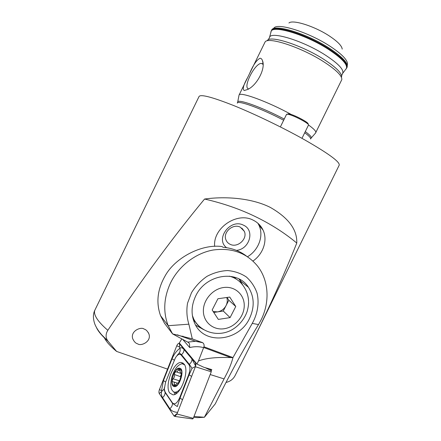 <?xml version="1.0" encoding="UTF-8"?>
<svg xmlns="http://www.w3.org/2000/svg" width="441" height="441" viewBox="0 0 441 441"><rect width="100%" height="100%" fill="white"/><g stroke="black" fill="none" stroke-linecap="round" stroke-linejoin="round"><path stroke-width="0.66" d="M226.58 247.688C214.888 239.028 230.417 218.201 243.476 225.191C255.196 230.081 249.6 249.369 236.398 250.372M230.185 244.331C237.66 248.178 247.914 238.713 244.297 231.293L240.273 227.154C233.002 223.256 222.688 232.341 225.919 239.783C226.718 241.855 228.14 243.371 230.185 244.331M144.036 329.047C146.032 329.543 147.685 331.252 148.997 334.162C151.489 341.935 140.602 346.406 137.757 343.875C135.707 343.401 134.014 341.648 132.68 338.622C130.321 330.794 141.252 326.511 144.036 329.047M252.963 261.05C263.31 253.977 267.913 240.102 263.007 230.015C260.923 225.654 257.649 222.374 253.184 220.175C237.148 211.487 212.76 228.019 214.657 246.381M270.283 207.386C251.701 198.086 225.842 196.113 204.569 199.034C222.876 203.224 239.783 209.067 255.306 216.575C270.791 224.1 284.61 232.925 296.771 243.052C297.322 229.706 288.497 217.815 270.283 207.386M263.068 64.364L261.403 63.427C254.771 62.986 242.214 88.211 248.724 88.867M260.03 58.24C261.116 58.256 261.937 59.066 262.494 60.665C265.851 68.581 256.816 85.438 247.682 89.468L244.253 90.521C242.247 89.363 243.399 84.992 247.71 77.407L249.573 73.581C253.123 65.092 256.607 59.976 260.03 58.24M288.921 23.004C292.653 19.305 314.714 26.228 329.499 36.079C337.652 41.526 341.885 45.87 342.21 49.111M238.961 95.537L239.044 95.135C239.435 91.265 267.67 101.48 291.402 114.555M249.573 73.581L265.058 42.033C267.814 36.388 300.762 47.022 323.358 61.525C336.042 69.733 342.194 75.769 341.808 79.634L315.502 133.094M167.536 369.117L116.628 351.433L107.957 341.097C105.526 337.767 105.482 334.173 107.819 330.32C101.662 324.973 97.632 320.387 95.73 316.561C94.385 313.827 94.137 311.611 94.991 309.913L199.056 96.496C200.661 94.065 212.209 97.081 233.697 105.553C254.65 114.015 282.433 127.394 303.706 139.301C328.253 153.314 340.088 161.93 339.212 165.155L254.981 336.323C271.358 303 285.288 271.91 296.771 243.052M204.569 199.034C173.517 236.492 141.269 280.255 107.819 330.32M116.628 351.433L116.132 351.025C110.178 346.031 106.292 341.698 104.484 338.021M254.981 336.323L234.888 375.986C232.98 379.376 230.026 381.526 226.024 382.435M261.513 227.358L260.24 226.724M308.502 124.979C313.909 128.877 316.34 131.462 315.806 132.741L311.241 137.972C311.677 136.936 309.692 134.808 305.288 131.594M247.528 256.734C258.702 250.141 264.054 235.621 258.911 225.142L257.913 223.273M238.994 278.971L243.024 285.476M195.595 296.214C205.578 274.087 237.429 269.308 248.421 287.256C254.319 296.683 254.727 306.98 249.645 318.143C239.424 341.389 204.177 345.529 194.729 323.374C190.925 314.753 191.212 305.696 195.595 296.214M194.012 416.447L204.398 417.263L215.296 403.835C228.769 376.145 243.173 349.719 258.514 324.565L261.166 319.742C270.068 301.936 268.823 280.421 257.555 266.088C246.552 252.842 231.718 247.489 213.064 250.025C195.572 253.167 178.897 265.89 170.601 282.791C163.738 297.576 162.933 311.875 168.186 325.701L188.869 324.185L192.293 338.864L202.7 342.701C203.957 343.699 204.37 345.055 203.951 346.78L198.478 360.958C205.809 358.147 216.614 357.028 230.902 357.607L232.958 357.634C231.905 361.863 230.075 366.752 227.462 372.292L204.398 417.263L197.529 417.644L193.665 417.346M246.343 255.967C239.623 250.946 231.85 248.046 223.025 247.269L222.032 246.563C201.813 243.675 174.575 257.82 164.796 276.507C157.409 289.704 155.987 302.747 160.53 315.646L164.504 323.292L172.585 333.903L168.208 325.761M198.478 360.958L196.951 364.057L203.852 367.281L211.796 369.597L211.272 370.754M203.665 347.651C199.183 346.411 194.531 346.378 189.718 347.558L189.498 343.743L188.357 342.464L172.585 333.903L192.293 338.864M258.514 324.565L252.252 323.391C257.632 313.821 259.363 303.017 257.059 293.1C254.804 286.76 251.232 281.386 246.332 276.965C240.797 273.31 234.562 271.171 227.622 270.548C220.528 270.895 213.642 272.83 206.972 276.358C200.71 280.73 195.545 286.187 191.482 292.725L187.524 303.215C186.345 310.536 186.797 317.526 188.869 324.185M252.252 323.391L232.958 357.634M196.951 364.057L179.305 342.977L181.841 338.842M202.436 328.942L195.694 325.226M240.676 279.908L240.306 280.652M169.741 393.014L172.916 394.816C180.816 395.632 189.917 370.038 183.985 363.985L181.124 362.491C173.412 361.631 164.239 386.024 169.741 393.014M188.715 374.624C190.269 370.181 190.352 366.862 188.957 364.668L181.097 354.972C179.47 353.478 177.552 354.476 175.342 357.965L165.568 382.204L164.295 389.1L165.083 391.977L172.47 402.898C174.697 405.009 177.095 403.311 179.658 397.804L188.715 374.624L189.101 374.811L192.055 368.285L189.349 364.36L188.957 364.668M195.385 366.741L195.876 364.426L195.457 362.739L179.052 343.374C178.23 343.374 177.469 344.178 176.769 345.783L159.449 389.568C158.837 391.255 158.766 392.551 159.229 393.455L174.041 416.012L174.895 416.442L176.957 414.011L195.385 366.741L211.25 371.785L211.245 370.721L209.767 369.007M192.607 418.928L193.29 418.305L211.25 371.785M177.596 412.374C174.063 412.164 171.483 410.946 169.857 408.713L162.553 397.617C161.549 396.007 161.197 394.017 161.494 391.652L162.023 391.084L161.549 390.643L163.44 380.55L172.034 358.831C173.87 354.481 176.51 350.931 179.945 348.181L179.636 347.095L176.769 345.783M191.978 359.007C191.984 361.091 191.107 362.877 189.349 364.36L181.483 354.669L179.244 352.949C180.171 351.659 180.402 350.071 179.945 348.181C181.102 347.304 182.464 347.74 184.024 349.481L191.978 359.007L195.622 366.041M164.295 387.832L164.239 389.971L165.105 392.413L172.492 403.344L177.326 406.58L180.044 398.002L179.658 397.804M162.023 391.084L164.19 389.061L164.245 389.982L164.295 389.1M179.244 352.949L177.139 355.319M192.055 368.285L195.484 366.443M180.672 376.735L174.553 374.563L174.476 376.812L172.431 379.955C172.089 381.074 172.238 381.719 172.872 381.895L173.401 381.851C174.344 382.044 174.581 382.931 174.107 384.502L174.388 385.991L177.662 382.937L178.269 383.257L179.719 380.346L181.064 376.002C181.78 374.409 181.857 373.367 181.301 372.871L180.948 372.998C180.347 372.915 180.06 372.033 180.082 370.352L179.476 368.808L176.786 372.072L175.805 371.653L174.526 373.158L174.553 374.563M180.656 376.548L180.771 375.197L181.686 373.77M178.555 383.113L178.704 381.961L179.724 380.269M219.607 395.081L221.15 392.005M184.52 364.79L182.238 363.753C178.197 364.376 174.818 368.571 172.106 376.355C169.857 384.877 170.535 390.125 174.145 392.104L175.005 392.22C176.979 392.148 179.018 390.682 181.13 387.815M174.085 386.559C179.377 388.438 185.319 368.852 179.702 368.229C174.482 366.664 168.644 385.511 174.085 386.559M180.953 378.317C184.559 366.984 176.108 365.324 172.938 376.416C169.267 387.463 177.624 389.789 180.953 378.317M180.077 370.616L178.528 370.109M181.576 373.086L181.135 372.937M203.373 311.302C202.998 300.156 212.639 288.905 223.664 287.51C234.689 285.944 244.22 294.356 244.248 305.255C244.441 316.131 235.257 327.035 224.408 328.699C213.565 330.53 203.582 322.465 203.373 311.302M193.445 320.111L196.03 322.74M230.081 317.608L218.328 319.411L212.165 310.001L217.915 298.755L229.755 297.069L235.764 306.512L230.081 317.608L223.278 311.026L217.556 311.881C221.299 311.186 224.127 309.102 226.046 305.624C227.391 302.879 227.633 300.172 226.773 297.493M236.293 279.12L233.879 276.998M235.764 306.512L228.807 300.216L227.043 297.454M228.807 300.216L223.278 311.026M213.764 312.448L217.556 311.881L213.157 311.522M286.799 114.219L288.783 113.872C293.37 114.34 309.339 122.714 308.099 123.982L308.265 124.467M302.25 137.79L308.48 125.09C309.825 123.75 292.659 114.759 287.752 114.247L286.54 114.351M240.185 279.616L239.932 280.14M269.374 37.932L269.479 37.562C270.327 30.743 302.989 40.566 325.458 55.153C338.445 63.691 344.173 69.777 342.64 73.404L342.37 73.774M274.17 27.766C278.613 22.783 309.323 32.595 330.022 46.211C341.356 53.708 347.177 59.535 347.486 63.68L347.084 67.275C348.407 63.311 342.536 56.983 329.46 48.284C306.638 33.29 273.166 23.345 271.595 30.297L274.17 27.766M284.219 119.059C262.004 107.323 238.107 98.745 237.705 101.954L237.313 103.117C237.682 99.947 261.496 108.541 283.646 120.233M304.72 132.758C309.042 135.905 310.993 137.983 310.558 138.998L311.241 137.972M267.296 40.539C270.068 35.026 301.947 45.252 323.771 59.303C336.031 67.264 341.979 73.145 341.615 76.949M270.835 32.27L270.961 31.774C271.877 24.492 305.663 34.42 328.793 49.579C342.144 58.46 347.982 64.827 346.306 68.686L345.931 69.165M268.244 39.811L269.479 37.562L271.276 30.953C272.83 24.029 306.291 33.996 329.118 48.973C342.199 57.666 348.076 63.984 346.758 67.931L347.084 67.275M108.128 341.306C102.273 336.152 98.442 331.693 96.64 327.933L96.43 327.476M165.033 323.986L164.471 323.242M224.039 378.896L210.186 374.536M187.761 342.095L195.418 341.29L201.912 342.293M189.718 347.558L182.58 339.25M182.822 336.103L183.688 337.095M232.986 357.585L203.951 346.78M230.902 357.607L203.72 347.508M175.347 392.325L175.931 393.774M211.245 370.721L205.258 367.689M196.129 363.075L195.457 362.739L195.561 365.451M193.29 418.305L176.957 414.011M180.126 343.958L179.481 343.627L179.636 347.095M173.914 392.032L174.873 394.353M161.494 391.652L159.229 393.455M177.166 413.476L174.041 416.012M161.549 390.643L159.449 389.568M182.508 399.783L180.044 398.002L189.101 374.811L191.615 376.41M169.857 408.713C171.632 407.192 172.514 405.406 172.492 403.344L172.47 402.898M162.553 397.617C164.273 396.15 165.127 394.414 165.105 392.413L165.083 391.977M184.024 349.481C184.035 351.505 183.186 353.235 181.483 354.669L181.097 354.972M174.272 360.17L172.034 358.831M165.634 382.033L163.44 380.55M178.351 383.235L178.048 383.141M175.584 384.971L174.107 384.502M179.327 380.787L173.197 378.819M229.337 276.171C235.251 277.736 239.904 280.972 243.3 285.873C246.635 290.525 248.388 295.762 248.559 301.578M203.494 329.576C199.216 327.123 195.975 323.633 193.764 319.108L192.381 315.524M280.68 126.308L286.573 114.296M346.758 67.931L342.64 73.404L341.604 75.824M148.997 334.162L148.319 332.608M241.861 228.124L244.297 231.293M263.068 64.474L262.246 63.592M263.034 63.614L262.494 60.665M237.705 101.954L239.039 95.146L247.186 78.47M271.276 30.953L271.595 30.297M94.991 309.913C92.963 313.766 92.891 318.446 94.771 323.959C96.292 327.74 98.696 331.461 101.987 335.121L107.957 341.097M116.132 351.025L115.167 349.713M258.911 225.142L263.007 230.015M248.421 287.256L240.565 281.016M168.186 325.701L160.53 315.646M202.7 342.701L195.418 341.29L177.293 334.807M189.492 343.732L188.428 342.514M192.734 418.95L174.895 416.442M180.077 343.903L179.426 343.567M183.147 363.169L181.124 362.491M195.677 365.837L195.876 364.426M164.201 389.006L164.3 387.733M177.111 392.876L175.005 392.22M184.316 364.453L184.024 364.354M178.456 383.185L177.96 383.031M177.249 383.08L173.842 381.994M181.686 373.681L176.786 372.072M181.626 373.218L180.948 372.998M192.882 318.104L193.764 319.108C200.446 332.062 217.011 336.93 230.042 330.778C237.164 327.509 244.413 319.973 247.247 311.07C248.2 307.46 248.641 304.488 248.57 302.151M280.669 126.302L286.545 114.318"/></g></svg>
